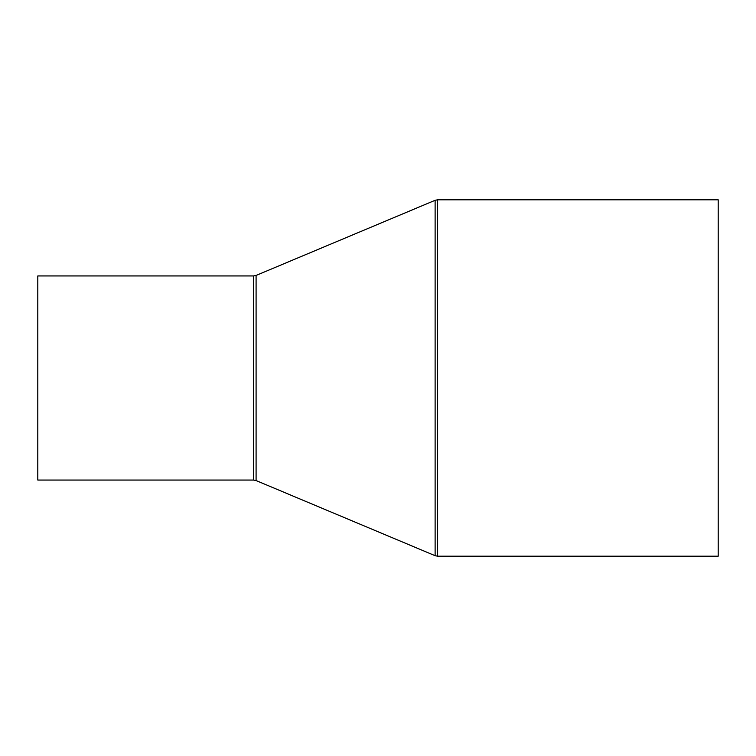 <?xml version="1.0" encoding="UTF-8"?>
<svg xmlns="http://www.w3.org/2000/svg" width="756" height="756" viewBox="0 0 756 756"><rect width="100%" height="100%" fill="white"/><g stroke="black" fill="none" stroke-linecap="round" stroke-linejoin="round"><path stroke-width="1.13" d="M37.8 480.06L37.8 275.94L253.572 275.94L253.572 480.06L37.8 480.06M437.62 199.801L437.62 556.199L718.2 556.199L718.2 199.801L437.62 199.801L435.116 200.302L435.116 555.698L256.086 480.561L256.086 275.439L253.572 275.94M437.62 556.199L435.116 555.698M256.086 275.439L435.116 200.302M256.086 480.561L253.572 480.06"/></g></svg>
